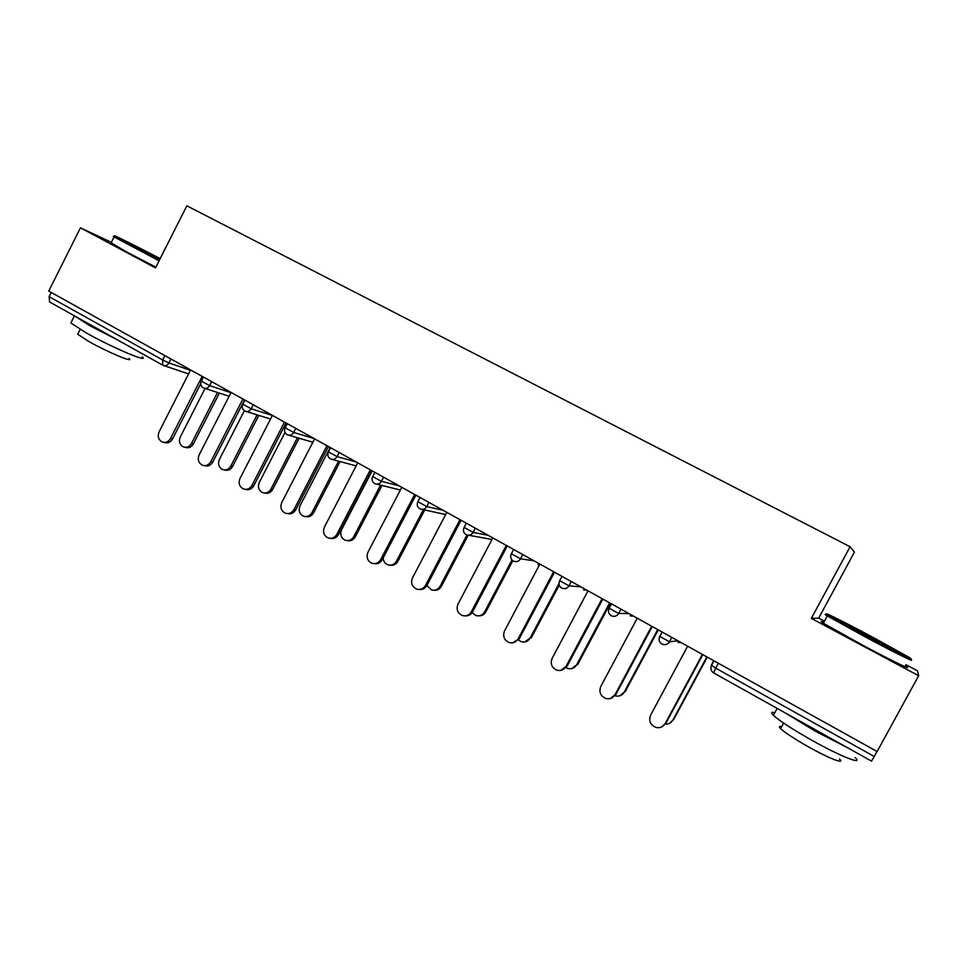 <?xml version="1.0" encoding="UTF-8"?>
<svg xmlns="http://www.w3.org/2000/svg" width="967" height="967" viewBox="0 0 967 967"><rect width="100%" height="100%" fill="white"/><g stroke="black" fill="none" stroke-linecap="round" stroke-linejoin="round"><path stroke-width="1.45" d="M824.452 621.189L818.674 618.118L854.429 552.145L850.114 546.754L186.849 205.814L155.482 267.907L80.454 227.813L48.749 291.079L877.129 751.528L918.65 675.74L917.538 670.856L905.898 664.643M718.336 663.253L715.701 668.161L874.228 756.496L876.996 751.444M874.228 756.496L871.533 761.126L713.67 672.935L715.701 668.161L711.349 665.151L713.743 660.703M111.386 242.342L80.454 227.813M49.619 301.958L49.112 296.676L51.227 292.457M818.674 618.118L811.313 618.372L918.65 675.74M811.313 618.372L850.114 546.754M687.634 646.198L650.61 715.157C648.543 720.826 650.308 724.912 655.892 727.426C659.917 728.308 663.024 727.015 665.187 723.558L661.899 726.833M702.816 654.635L665.937 723.219M702.393 654.393L665.187 723.558M664.909 724.053C668.402 724.392 671.062 723.074 672.875 720.077L669.66 723.256M672.875 720.077L706.877 656.883M673.564 719.762L707.276 657.113M869.478 635.464C841.822 620.741 818.88 609.415 828.9 615.495L867.339 636.709C895.998 651.976 918.65 663.108 908.835 657.173L869.478 635.464M909.282 658.672C919.363 664.8 896.143 653.414 866.746 637.736L827.305 615.931C823.993 613.876 824.38 613.779 828.441 615.653M868.97 635.766L888.455 646.5L867.895 636.383L848.506 625.673L868.97 635.766M855.106 757.524C864.22 765.779 840.118 756.242 811.132 739.864C792.082 729.021 779.499 720.838 773.407 715.314C770.723 712.667 771.195 711.797 774.821 712.691M847.455 747.672L815.725 731.439L786.014 713.344M839.416 758.962C845.883 765.006 828.465 758.213 807.759 746.464C794.064 738.643 785.023 732.696 780.623 728.598C778.713 726.652 779.064 725.987 781.699 726.604M905.245 665.852C915.447 672.234 892.154 660.993 862.685 645.207L823.364 623.207C820.306 621.225 820.451 620.971 823.787 622.41M160.171 258.624C136.105 245.993 108.691 232.418 115.448 236.528L159.519 259.918M159.071 260.8L114.106 236.927C112.788 236.093 112.982 236.033 114.686 236.77M159.712 259.543L132.793 245.376L159.99 258.975M142.246 356.835C149.825 363.507 111.664 347.346 86.063 332.805L70.845 322.99L71.51 321.66M117.66 339.985L89.677 325.613L74.29 315.762M129.143 358.503C134.498 363.387 106.962 351.831 88.674 341.411L77.711 334.256L78.218 333.252M155.856 267.158L126.737 252.036L111.145 242.814M637.253 618.191L600.797 686.437C598.766 691.973 600.434 695.974 605.789 698.476C609.778 699.407 612.873 698.138 615.048 694.657L610.709 698.392M652.254 626.519L615.931 694.415M651.661 626.205L615.048 694.657M588.009 590.825L552.121 658.382C550.126 663.773 551.698 667.713 556.847 670.191C560.8 671.158 563.87 669.901 566.046 666.408L560.945 670.361M602.828 599.057L567.073 666.251M602.103 598.646L566.046 666.408M539.876 564.063L504.532 630.943C502.562 636.226 504.061 640.094 509.017 642.547C512.921 643.538 515.967 642.293 518.155 638.8L519.303 638.728L512.51 642.85M554.514 572.198L519.303 638.728M553.656 571.727L518.155 638.8M492.819 537.906L457.995 604.121C456.061 609.295 457.488 613.09 462.274 615.52C466.13 616.535 469.14 615.29 471.316 611.797L472.597 611.809C470.929 614.661 468.499 616.015 465.32 615.882M507.288 545.944L472.597 611.809M506.285 545.4L471.316 611.797M446.802 512.329L412.486 577.891C410.588 582.968 411.942 586.703 416.559 589.084C420.367 590.124 423.353 588.891 425.516 585.398L426.918 585.482C425.142 588.48 422.591 589.822 419.279 589.495M461.09 520.27L426.918 585.482M459.966 519.654L425.516 585.398M615.024 695.757L615.242 695.829C619.122 696.736 622.119 695.503 624.235 692.13L620.004 695.757M624.235 692.13L657.717 629.565M625.057 691.901L658.261 629.868M566.07 667.713L567.726 668.463C571.57 669.406 574.543 668.185 576.658 664.8L571.69 668.632M576.658 664.8L609.657 602.852M577.625 664.655L610.334 603.227M518.457 640.009L521.261 641.689C525.057 642.656 528.018 641.447 530.134 638.063L524.646 641.991M530.134 638.063L558.999 583.572M531.221 637.99L559.252 585.083M472.101 612.631L475.812 615.495C479.572 616.487 482.497 615.29 484.612 611.893L485.809 611.906C484.201 614.661 481.844 615.979 478.762 615.858M484.612 611.893L511.978 559.978M485.809 611.906L512.812 560.703M426.943 585.422L431.355 589.87C435.053 590.873 437.954 589.677 440.058 586.292L441.363 586.377C439.647 589.278 437.181 590.571 433.965 590.269M440.058 586.292L466.964 534.993M441.363 586.377L468.197 535.235M401.776 487.308L367.968 552.217C366.094 557.21 367.387 560.884 371.86 563.241C375.607 564.281 378.556 563.06 380.708 559.567L382.219 559.724C380.369 562.854 377.734 564.16 374.326 563.652M415.907 495.152L382.219 559.724M414.662 494.463L380.708 559.567M383.125 557.983C383.367 561.283 384.939 563.556 387.827 564.788C391.478 565.804 394.343 564.619 396.434 561.235L397.86 561.38C396.059 564.402 393.509 565.671 390.209 565.187M396.434 561.235L423.365 509.682M397.86 561.38L424.706 509.972M357.717 462.818L324.404 527.1C322.543 532.007 323.788 535.621 328.127 537.942C331.814 538.994 334.727 537.773 336.867 534.292L338.486 534.521C336.564 537.749 333.869 539.03 330.4 538.365M371.691 470.578L338.486 534.521M370.325 469.829L336.867 534.292M372.15 470.832L341.581 529.711C339.792 534.461 341 537.966 345.219 540.227C348.821 541.242 351.65 540.07 353.741 536.697L355.264 536.915C353.39 540.021 350.779 541.266 347.419 540.638M353.741 536.697L380.551 485.096M355.264 536.915L382.001 485.458M314.601 438.849L281.76 502.526C279.934 507.349 281.119 510.902 285.325 513.187C288.964 514.239 291.841 513.03 293.968 509.561L295.684 509.863C293.702 513.163 290.958 514.408 287.465 513.61M328.405 446.524L295.684 509.863M326.943 445.714L293.968 509.561M330.158 447.491L300.012 505.826C298.247 510.503 299.407 513.948 303.505 516.185C307.047 517.2 309.851 516.027 311.918 512.655L313.538 512.945C311.616 516.136 308.957 517.357 305.56 516.583M311.918 512.655L338.571 461.138M313.538 512.945L340.13 461.561M272.392 415.387L240.009 478.46C238.208 483.198 239.357 486.703 243.442 488.964C247.008 490.003 249.849 488.806 251.964 485.349L253.789 485.712C251.746 489.084 248.978 490.305 245.473 489.387M286.051 422.978L253.789 485.712M284.479 422.108L251.964 485.349M284.999 432.442L259.289 482.424C257.548 487.03 258.66 490.426 262.649 492.626C266.13 493.641 268.899 492.469 270.953 489.121L272.67 489.459C270.7 492.723 268.004 493.907 264.595 493.025M270.953 489.121L297.425 437.737M272.67 489.459L299.069 438.22M231.077 392.421L199.129 454.889C197.365 459.567 198.453 463.012 202.429 465.236C205.947 466.275 208.739 465.079 210.842 461.646L212.752 462.069C210.673 465.49 207.881 466.686 204.375 465.659M244.566 399.927L212.752 462.069M242.898 398.996L210.842 461.646M244.361 410.757L219.388 459.494C217.672 464.027 218.747 467.375 222.615 469.539C226.048 470.566 228.78 469.394 230.823 466.058L232.624 466.457C230.605 469.769 227.898 470.941 224.489 469.95M230.823 466.058L257.077 414.867M232.624 466.457L258.818 415.399M190.596 369.926L159.096 431.814C157.343 436.419 158.407 439.816 162.263 442.004C165.72 443.043 168.488 441.846 170.555 438.426L172.573 438.909C170.506 442.318 167.738 443.515 164.293 442.475L164.003 442.415M200.713 383.681L172.573 438.909M202.188 376.368L170.555 438.426M205.052 388.456L180.285 437.024C178.593 441.496 179.632 444.796 183.404 446.923C186.776 447.939 189.472 446.79 191.49 443.454L193.388 443.913C191.369 447.238 188.686 448.386 185.313 447.37L185.096 447.322M191.49 443.454L217.515 392.493M193.388 443.913L219.34 393.085M49.112 296.676L162.686 359.978L164.898 355.638M162.674 365.139L162.686 359.978L168.935 362.951L190.402 370.301M671.799 637.386L669.43 641.798L677.976 640.831M677.976 642.414L681.227 642.632M661.863 643.974L662.516 644.288C665.465 645.207 667.774 644.373 669.43 641.798L659.567 636.31M620.959 609.137L618.626 613.501L628.913 613.549M571.292 581.53L568.995 585.845L580.925 586.884M522.76 554.55L520.5 558.817L534.002 560.8M475.317 528.175L473.093 532.406L488.093 535.283M428.925 502.393L426.737 506.587L443.164 510.31M383.561 477.178L381.409 481.324L399.202 485.869M339.187 452.508L337.06 456.617L356.158 461.948M295.757 428.381L293.666 432.442L314.009 438.522M253.269 404.762L251.202 408.787L272.356 415.459M211.664 381.639L209.634 385.628L230.944 392.662M170.941 358.999L168.935 362.951C167.448 365.369 165.502 366.167 163.097 365.333M630.291 615.906L633.53 616.124M611.217 615.677L611.809 615.967C614.698 616.886 616.982 616.064 618.626 613.501L608.992 608.122M583.645 589.967L586.86 590.172M561.73 588.033L562.274 588.299C565.115 589.217 567.363 588.407 568.995 585.845L559.591 580.599M538.003 564.583L539.417 564.946M513.38 561.029L513.864 561.271C516.668 562.178 518.88 561.368 520.5 558.817L511.301 553.692M466.106 534.618L466.553 534.848C469.309 535.754 471.485 534.944 473.093 532.406L464.1 527.402M419.896 508.799L420.307 509.005C423.002 509.911 425.142 509.101 426.737 506.587L417.913 501.68M374.688 483.548L375.075 483.742C377.722 484.636 379.826 483.826 381.409 481.324L372.694 476.501M330.472 458.854L330.835 459.035C333.422 459.917 335.501 459.107 337.06 456.617L328.466 451.879M287.211 434.679L287.537 434.848C290.088 435.718 292.131 434.92 293.666 432.442L285.18 427.789M244.869 411.035L245.171 411.18C247.673 412.039 249.679 411.241 251.202 408.787L242.814 404.206M203.408 387.876L203.699 388.021C206.152 388.867 208.123 388.069 209.634 385.628L201.329 381.107M871.533 761.126L713.67 672.935C710.975 671.11 710.249 668.62 711.519 665.489L714.009 660.86M162.553 365.067L49.45 301.885M662.165 632.031L659.699 636.637C658.454 639.731 659.156 642.173 661.803 643.962L662.516 644.288M611.507 603.879L609.077 608.448C607.856 611.495 608.545 613.9 611.156 615.665L611.809 615.967M562.02 576.368L559.615 580.901C558.406 583.911 559.095 586.292 561.658 588.021L562.274 588.299M513.634 549.486L511.277 553.97C510.092 556.919 510.745 559.252 513.235 560.969M491.985 539.489L468.741 535.247M466.348 523.195L464.003 527.656C462.842 530.557 463.495 532.853 465.949 534.558M445.63 514.553L422.132 509.404M420.101 497.485L417.792 501.909C416.644 504.774 417.297 507.046 419.714 508.727M400.362 490.015L376.622 484.129M374.858 472.343L372.585 476.731C371.449 479.608 372.114 481.868 374.58 483.512L375.075 483.742M356.122 465.901L332.165 459.398M330.605 447.745L328.357 452.097C327.245 454.937 327.91 457.173 330.363 458.805L330.835 459.035M312.861 442.245L288.698 435.186M287.296 423.667L285.072 427.994C283.984 430.798 284.649 433.023 287.078 434.63L287.537 434.848M270.53 419.025L246.198 411.495M244.905 400.108L242.717 404.387C241.629 407.18 242.306 409.367 244.736 410.975L245.171 411.18M229.119 396.252L204.605 388.311M203.408 377.045L201.245 381.288C200.181 384.044 200.858 386.22 203.275 387.815L203.699 388.021M188.565 373.915L163.894 365.611M828.9 615.495L827.389 615.991M773.407 715.314L777.154 708.4M783.608 723.086L780.623 728.598M823.364 623.207L827.305 615.931M115.448 236.528L114.154 236.951M70.845 322.99L74.411 315.883M80.152 329.396L77.711 334.256M110.951 243.213L114.106 236.927"/></g></svg>
